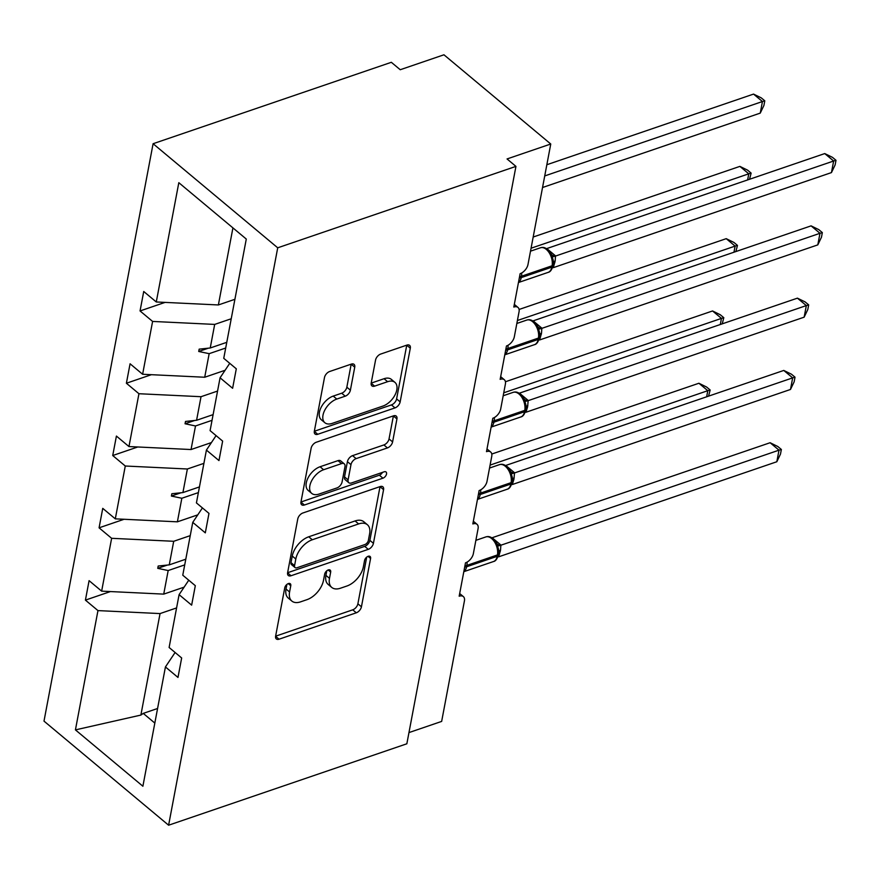 <?xml version="1.0" encoding="UTF-8"?>
<svg xmlns="http://www.w3.org/2000/svg" width="880" height="880" viewBox="0 0 880 880"><rect width="100%" height="100%" fill="white"/><g stroke="black" fill="none" stroke-linecap="round" stroke-linejoin="round"><path stroke-width="1.32" d="M288.365 583.572A3.916 2.277 129.9 0 0 284.757 587.785L275.627 636.119A5.599 3.256 129.9 0 0 276.331 638.946A5.599 3.256 129.9 0 0 279.059 639.199L356.29 612.799A5.599 3.256 129.9 0 0 361.438 606.782L370.579 558.459A3.916 2.277 129.9 0 0 370.084 556.479A3.916 2.277 129.9 0 0 368.17 556.303A3.916 2.277 129.9 0 0 364.562 560.516L363.385 566.764A17.919 10.428 129.9 0 1 346.907 586.014L340.472 588.214A17.919 10.428 129.9 0 1 331.727 587.411A17.919 10.428 129.9 0 1 329.494 578.347L330.671 572.099A3.916 2.277 129.9 0 0 330.176 570.119A3.916 2.277 129.9 0 0 328.273 569.943A3.916 2.277 129.9 0 0 324.665 574.145L323.477 580.404A17.919 10.428 129.9 0 1 306.999 599.654L300.564 601.854A17.919 10.428 129.9 0 1 291.83 601.051A17.919 10.428 129.9 0 1 289.586 591.987L290.763 585.739A3.916 2.277 129.9 0 0 290.279 583.748A3.916 2.277 129.9 0 0 288.365 583.572M354.739 367.191A5.599 3.256 129.9 0 0 354.035 364.353A5.599 3.256 129.9 0 0 351.307 364.111L329.637 371.514A5.599 3.256 129.9 0 0 324.489 377.531L314.347 431.2A5.599 3.256 129.9 0 0 315.051 434.038A5.599 3.256 129.9 0 0 317.779 434.28L395.01 407.891A5.599 3.256 129.9 0 0 400.158 401.874L410.3 348.194A5.599 3.256 129.9 0 0 409.607 345.367A5.599 3.256 129.9 0 0 406.868 345.114L380.699 354.057A5.599 3.256 129.9 0 0 375.551 360.074L371.206 383.042A5.599 3.256 129.9 0 0 371.91 385.88A5.599 3.256 129.9 0 0 374.638 386.133L387.618 381.689A14.982 8.723 129.9 0 1 394.922 382.36A14.982 8.723 129.9 0 1 395.109 394.757A14.982 8.723 129.9 0 1 383.02 406.032L332.178 423.401A14.982 8.723 129.9 0 1 324.874 422.73A14.982 8.723 129.9 0 1 324.687 410.344A14.982 8.723 129.9 0 1 336.776 399.069L345.246 396.176A5.599 3.256 129.9 0 0 350.394 390.159L354.739 367.191L351.175 364.21A5.599 3.256 129.9 0 0 351.186 364.144M168.608 825.209L277.717 247.808L153.098 143.715L44 721.116L168.608 825.209L406.846 743.787L515.944 166.386L507.045 158.95L550.759 144.012L527.989 264.495A8.558 4.983 -50.1 0 1 520.124 273.691L513.821 307.054A8.558 4.983 129.9 0 1 517.99 307.439A8.558 4.983 129.9 0 1 519.057 311.762L514.327 336.787A8.558 4.983 -50.1 0 1 506.462 345.983L500.159 379.346A8.558 4.983 129.9 0 1 504.328 379.731A8.558 4.983 129.9 0 1 505.395 384.054L500.676 409.079A8.558 4.983 -50.1 0 1 492.8 418.264L486.497 451.638A8.558 4.983 129.9 0 1 490.666 452.012A8.558 4.983 129.9 0 1 491.744 456.346L487.014 481.371A8.558 4.983 -50.1 0 1 479.138 490.556L472.835 523.93A8.558 4.983 129.9 0 1 477.015 524.304A8.558 4.983 129.9 0 1 478.082 528.638L473.352 553.663A8.558 4.983 -50.1 0 1 465.487 562.848L459.173 596.211A8.558 4.983 129.9 0 1 463.353 596.596A8.558 4.983 129.9 0 1 464.42 600.93L441.65 721.413L408.958 732.589M277.717 247.808L515.944 166.386M302.907 512.974A5.599 3.256 129.9 0 0 297.759 518.991L287.617 572.66A5.599 3.256 129.9 0 0 288.321 575.498A5.599 3.256 129.9 0 0 291.049 575.74L368.28 549.351A5.599 3.256 129.9 0 0 373.428 543.334L383.57 489.665A5.599 3.256 129.9 0 0 382.877 486.827A5.599 3.256 129.9 0 0 380.138 486.574L302.907 512.974M300.982 501.93L311.124 448.261A5.599 3.256 129.9 0 1 316.272 442.244L393.503 415.844A5.599 3.256 129.9 0 1 396.242 416.097A5.599 3.256 129.9 0 1 396.935 418.935L392.601 441.903A5.599 3.256 129.9 0 1 387.442 447.92L356.125 458.623A5.599 3.256 129.9 0 0 350.977 464.64L348.095 479.875A5.599 3.256 129.9 0 0 348.799 482.702A5.599 3.256 129.9 0 0 351.527 482.955L384.131 471.812A3.916 2.277 129.9 0 1 386.045 471.988A3.916 2.277 129.9 0 1 386.1 475.233A3.916 2.277 129.9 0 1 382.932 478.181L304.414 505.01A5.599 3.256 129.9 0 1 301.686 504.768A5.599 3.256 129.9 0 1 300.982 501.93M232.925 227.887L218.372 304.953L156.277 301.972L178.816 182.688L246.29 239.052L223.751 358.325L236.302 368.808L232.617 388.278L220.066 377.795L229.735 363.33M165.088 302.39L140.052 310.948L152.603 321.431L142.615 374.264L204.71 377.245L225.093 370.282M231.22 318.769L214.687 324.412L152.603 321.431M220.066 377.795L210.089 430.617L222.64 441.1L218.966 460.57L206.415 450.087L216.073 435.622M151.426 374.682L126.39 383.24L138.941 393.723L128.964 446.556L191.048 449.537L211.431 442.574M217.569 391.061L201.025 396.704L138.941 393.723M206.415 450.087L196.427 502.909L208.978 513.392L205.304 532.851L192.753 522.368L202.422 507.914M137.775 446.974L112.728 455.532L125.279 466.015L115.302 518.848L177.386 521.829L197.769 514.855M203.907 463.353L187.374 468.996L125.279 466.015M192.753 522.368L182.765 575.201L195.316 585.684L191.642 605.143L179.091 594.66L188.76 580.206M124.113 519.266L99.077 527.824L111.628 538.307L101.64 591.14L89.089 580.657L85.415 600.116L97.966 610.599L75.427 729.883L140.877 715.077L143.242 713.394L154.825 723.074M190.245 535.634L173.712 541.288L111.628 538.307M179.091 594.66L169.114 647.493L181.665 657.976L177.98 677.435L165.429 666.952L175.098 652.498M110.451 591.558L85.415 600.116M176.583 607.926L160.05 613.58L97.966 610.599M550.759 144.012L443.949 54.791L400.235 69.729L391.336 62.304L153.098 143.715M218.372 304.953L234.905 299.299M140.052 310.948L143.726 291.489L156.277 301.972M126.39 383.24L130.075 363.781L142.615 374.264M112.728 455.532L116.413 436.073L128.964 446.556M99.077 527.824L102.751 508.365L115.302 518.848M165.429 666.952L142.89 786.236L75.427 729.883M225.698 348.029L209.165 353.672L204.71 377.245M214.687 324.412L210.232 347.985L199.166 349.151L198.726 351.472L209.165 353.672M226.765 342.331L210.232 347.985M212.036 420.321L195.503 425.964L191.048 449.537M201.025 396.704L196.581 420.277L185.504 421.443L185.064 423.764L195.503 425.964M213.114 414.623L196.581 420.277M198.374 492.602L181.841 498.256L177.386 521.829M187.374 468.996L182.919 492.569L171.853 493.735L171.413 496.056L181.841 498.256M199.452 486.915L182.919 492.569M184.712 564.894L168.179 570.548L163.724 594.121L184.118 587.147M173.712 541.288L169.257 564.861L158.191 566.027L157.751 568.348L168.179 570.548M185.79 559.207L169.257 564.861M163.724 594.121L101.64 591.14M160.05 613.58L140.877 715.077M157.586 708.488L143.242 713.394M167.365 565.059L157.751 568.348M181.027 492.767L171.413 496.056M194.689 420.475L185.064 423.764M208.351 348.183L198.726 351.472M286.891 584.43L286.022 589.017A17.919 10.428 129.9 0 0 288.266 598.07L291.83 601.051M331.727 587.411L328.174 584.441A17.919 10.428 129.9 0 1 325.93 575.377L326.799 570.79M275.616 636.185L352.726 609.829A5.599 3.256 129.9 0 0 357.885 603.812L366.696 557.15M287.606 572.726L364.716 546.37A5.599 3.256 129.9 0 0 369.875 540.364L380.017 486.684A5.599 3.256 129.9 0 0 380.028 486.618M294.569 565.609A3.916 2.277 129.9 0 0 295.064 567.589A3.916 2.277 129.9 0 0 296.967 567.765L364.76 544.599A3.916 2.277 129.9 0 0 368.368 540.386L369.611 533.786A17.919 10.428 129.9 0 0 367.378 524.722A17.919 10.428 129.9 0 0 358.633 523.93L312.301 539.759A17.919 10.428 129.9 0 0 295.812 559.009L294.569 565.609L291.005 562.628A3.916 2.277 129.9 0 0 291.5 564.619L295.064 567.589M367.378 524.722L363.814 521.752A17.919 10.428 129.9 0 0 355.08 520.949L358.633 523.93M291.005 562.628L292.259 556.039A17.919 10.428 129.9 0 1 308.737 536.789L355.08 520.949M348.799 482.702L345.235 479.732A5.599 3.256 129.9 0 1 344.531 476.894L347.413 461.659A5.599 3.256 129.9 0 1 352.561 455.642L383.889 444.939A5.599 3.256 129.9 0 0 389.037 438.922L393.382 415.954A5.599 3.256 129.9 0 0 393.393 415.888M300.971 501.996L379.368 475.2A3.916 2.277 129.9 0 0 382.47 472.384M323.62 469.733A14.982 8.723 129.9 0 0 311.531 480.997A14.982 8.723 129.9 0 0 311.718 493.394A14.982 8.723 129.9 0 0 319.022 494.065L336.941 487.938A5.599 3.256 129.9 0 0 342.089 481.921L344.971 466.686A5.599 3.256 129.9 0 0 344.267 463.859A5.599 3.256 129.9 0 0 341.539 463.606L323.62 469.733L320.067 466.752A14.982 8.723 129.9 0 0 307.978 478.027A14.982 8.723 129.9 0 0 308.165 490.424L311.718 493.394M344.267 463.859L340.703 460.878A5.599 3.256 129.9 0 0 337.975 460.636L341.539 463.606M320.067 466.752L337.975 460.636M324.874 422.73L321.31 419.76A14.982 8.723 129.9 0 1 321.123 407.363A14.982 8.723 129.9 0 1 333.212 396.099L341.693 393.206A5.599 3.256 129.9 0 0 346.841 387.189L351.175 364.21M394.922 382.36L391.358 379.39A14.982 8.723 129.9 0 0 384.054 378.719L387.618 381.689M371.195 383.119L384.054 378.719M314.336 431.266L391.446 404.91A5.599 3.256 129.9 0 0 396.605 398.893L406.747 345.224A5.599 3.256 129.9 0 0 406.758 345.158M770.11 442.728L777.81 446.501L781.363 449.471L779.009 450.164L776.82 461.747L498.663 556.82L500.533 550.11L500.852 545.226L779.009 450.164L770.11 442.728L492.151 537.735L501.05 545.171M498.41 553.432A2.849 1.606 -169.3 0 1 498.465 553.982L498.52 549.164L496.705 543.433C493.295 537.823 489.665 535.656 485.826 536.932L475.871 540.342M497.068 546.26L500.852 545.226M781.363 449.471L780.483 454.102L776.82 461.747M706.651 396.803L707.806 390.687L490.083 465.102M698.907 383.251L706.596 387.024L710.16 389.994L707.806 390.687L698.907 383.251L491.788 454.036M710.16 389.994L708.554 396.154M720.302 324.511L721.457 318.395L503.745 392.81M712.558 310.959L720.258 314.732L723.811 317.702L721.457 318.395L712.558 310.959L505.439 381.755M723.811 317.702L722.205 323.862M733.964 252.219L735.119 246.103L517.407 320.518M726.22 238.667L733.92 242.44L737.473 245.41L735.119 246.103L726.22 238.667L519.101 309.463M737.473 245.41L735.867 251.57M747.626 179.927L748.781 173.811L531.069 248.226M739.882 166.386L747.582 170.148L751.135 173.118L748.781 173.811L739.882 166.386L533.181 237.028M751.135 173.118L749.529 179.278M764.797 100.826L762.443 101.53L753.544 94.094L761.233 97.856L764.797 100.826L763.917 105.457L760.254 113.113L762.443 101.53L544.72 175.934M753.544 94.094L546.843 164.736M760.254 113.113L542.531 187.517M783.772 370.436L791.461 374.209L795.025 377.179L792.671 377.872L790.482 389.466L512.325 484.528L513.931 479.215L514.514 472.945L792.671 377.872L783.772 370.436L505.802 465.443L514.701 472.879M512.072 481.14A2.849 1.606 -169.3 0 1 512.127 481.69L512.182 476.872L510.367 471.141A6.281 4.598 147.7 0 0 514.657 472.802M510.719 473.979L514.514 472.945M795.025 377.179L794.145 381.81L790.482 389.466M797.423 298.155L805.123 301.917L808.676 304.887L806.333 305.58L804.144 317.174L525.976 412.247L527.593 406.923L528.165 400.653L806.333 305.58L797.423 298.155L519.464 393.151L528.363 400.587M525.734 408.848A2.849 1.606 -169.3 0 1 525.789 409.398L525.844 404.58L524.029 398.849C520.608 393.239 516.989 391.072 513.15 392.359L503.184 395.758M524.381 401.687L528.165 400.653M808.676 304.887L807.807 309.518L804.144 317.174M811.085 225.863L818.785 229.625L822.338 232.595L819.984 233.299L817.795 244.882L539.638 339.955L541.508 333.234L541.827 328.361L819.984 233.299L811.085 225.863L533.126 320.859L542.025 328.295M539.385 336.556A2.849 1.606 -169.3 0 1 539.451 337.106L539.506 332.288L537.68 326.557A6.281 4.598 147.7 0 0 541.981 328.229M538.043 329.395L541.827 328.361M822.338 232.595L821.469 237.226L817.795 244.882M824.747 153.571L832.447 157.333L836 160.303L833.646 161.007L831.457 172.59L553.3 267.663L555.17 260.953L555.489 256.069L833.646 161.007L824.747 153.571L546.788 248.567L555.687 256.003M553.047 264.264A2.849 1.606 -169.3 0 1 553.113 264.814L553.168 259.996L551.342 254.265C547.932 248.666 544.302 246.499 540.463 247.775L530.508 251.174M551.705 257.103L555.489 256.069M836 160.303L835.12 164.934L831.457 172.59M286.022 589.017L289.586 591.987M328.141 569.987L330.671 572.099M325.93 575.377L329.494 578.347M368.049 556.347L370.579 558.459M357.885 603.812L361.438 606.782M352.726 609.829L356.29 612.799M275.594 636.306L279.059 639.199M288.244 583.627L290.763 585.739M380.017 486.684L383.57 489.665M369.875 540.364L373.428 543.334M364.716 546.37L368.28 549.351M287.584 572.847L291.049 575.74M308.737 536.789L312.301 539.759M292.259 556.039L295.812 559.009M393.382 415.954L396.935 418.935M389.037 438.922L392.601 441.903M383.889 444.939L387.442 447.92M352.561 455.642L356.125 458.623M347.413 461.659L350.977 464.64M344.531 476.894L348.095 479.875M379.368 475.2L382.932 478.181M300.949 502.117L304.414 505.01M346.841 387.189L350.394 390.159M341.693 393.206L345.246 396.176M333.212 396.099L336.776 399.069M371.173 383.24L374.638 386.133M406.747 345.224L410.3 348.194M396.605 398.893L400.158 401.874M391.446 404.91L395.01 407.891M314.314 431.387L317.779 434.28M464.717 566.907A2.849 1.606 10.7 0 0 466.587 566.786A12.265 7.194 71.1 0 1 463.837 571.538M498.212 555.368C497.09 559.13 495.517 561.187 493.493 561.539A12.265 7.194 -108.9 0 0 497.189 556.325A2.849 1.606 10.7 0 0 498.212 555.368L498.465 553.982A2.849 1.606 -169.3 0 1 497.442 554.939A12.265 7.194 -108.9 0 0 491.678 538.582A12.265 7.194 -108.9 0 0 485.826 536.932M467.06 562.133A12.265 7.194 71.1 0 1 466.851 565.4L466.587 566.786L497.189 556.325L497.442 554.939L466.851 565.4A2.849 1.606 -169.3 0 1 464.981 565.521M498.663 552.442A6.281 3.531 -169.3 0 1 500.269 551.496M498.696 551.32A6.281 3.531 -169.3 0 1 500.533 550.11M496.694 543.4A6.281 4.598 147.7 0 0 501.006 545.094M478.379 494.615A2.849 1.606 10.7 0 0 480.249 494.494A12.265 7.194 71.1 0 1 477.499 499.246M511.863 483.076C510.752 486.838 509.179 488.895 507.155 489.247A12.265 7.194 -108.9 0 0 510.84 484.033A2.849 1.606 10.7 0 0 511.863 483.076L512.127 481.69A2.849 1.606 -169.3 0 1 511.104 482.647A12.265 7.194 -108.9 0 0 505.34 466.29A12.265 7.194 -108.9 0 0 499.488 464.64L489.533 468.05M480.722 489.841A12.265 7.194 71.1 0 1 480.513 493.108L480.249 494.494L510.84 484.033L511.104 482.647L480.513 493.108A2.849 1.606 -169.3 0 1 478.632 493.229M512.325 480.15A6.281 3.531 -169.3 0 1 513.931 479.215M512.358 479.028A6.281 3.531 -169.3 0 1 514.195 477.818M492.03 422.334A2.849 1.606 10.7 0 0 493.9 422.202A12.265 7.194 71.1 0 1 491.161 426.954M525.525 410.784C524.414 414.546 522.841 416.603 520.817 416.955A12.265 7.194 -108.9 0 0 524.502 411.741A2.849 1.606 10.7 0 0 525.525 410.784L525.789 409.398A2.849 1.606 -169.3 0 1 524.766 410.355A12.265 7.194 -108.9 0 0 518.991 393.998A12.265 7.194 -108.9 0 0 513.15 392.359M494.384 417.549A12.265 7.194 71.1 0 1 494.164 420.816L493.9 422.202L524.502 411.741L524.766 410.355L494.164 420.816A2.849 1.606 -169.3 0 1 492.294 420.937M525.987 407.858A6.281 3.531 -169.3 0 1 527.593 406.923M526.009 406.736A6.281 3.531 -169.3 0 1 527.846 405.526M524.007 398.816A6.281 4.598 147.7 0 0 528.319 400.521M505.692 350.042A2.849 1.606 10.7 0 0 507.562 349.91A12.265 7.194 71.1 0 1 504.823 354.673M539.187 338.503C538.065 342.254 536.503 344.311 534.479 344.663A12.265 7.194 -108.9 0 0 538.164 339.46A2.849 1.606 10.7 0 0 539.187 338.503L539.451 337.106A2.849 1.606 -169.3 0 1 538.428 338.063A12.265 7.194 -108.9 0 0 532.653 321.706A12.265 7.194 -108.9 0 0 526.801 320.067L516.846 323.466M508.035 345.257A12.265 7.194 71.1 0 1 507.826 348.524L507.562 349.91L538.164 339.46L538.428 338.063L507.826 348.524A2.849 1.606 -169.3 0 1 505.956 348.645M539.638 335.566A6.281 3.531 -169.3 0 1 541.244 334.631M539.671 334.444A6.281 3.531 -169.3 0 1 541.508 333.234M519.354 277.75A2.849 1.606 10.7 0 0 521.224 277.618A12.265 7.194 71.1 0 1 518.474 282.381M552.849 266.211C551.727 269.962 550.154 272.019 548.13 272.382A12.265 7.194 -108.9 0 0 551.826 267.168A2.849 1.606 10.7 0 0 552.849 266.211L553.113 264.814A2.849 1.606 -169.3 0 1 552.09 265.771A12.265 7.194 -108.9 0 0 546.315 249.414A12.265 7.194 -108.9 0 0 540.463 247.775M521.697 272.965A12.265 7.194 71.1 0 1 521.488 276.232L521.224 277.618L551.826 267.168L552.09 265.771L521.488 276.232A2.849 1.606 -169.3 0 1 519.618 276.353M553.3 263.274A6.281 3.531 -169.3 0 1 554.906 262.339M553.333 262.152A6.281 3.531 -169.3 0 1 555.17 260.953M551.331 254.232A6.281 4.598 147.7 0 0 555.643 255.937M459.679 593.538L463.353 596.596M473.341 521.246L477.015 524.304M487.003 448.954L490.666 452.012M500.665 376.662L504.328 379.731M514.327 304.37L517.99 307.439M493.493 561.539L463.815 571.681M507.155 489.247L477.477 499.4M510.367 471.141C506.957 465.531 503.327 463.364 499.488 464.64M520.817 416.955L491.128 427.108M534.479 344.663L504.79 354.816M537.68 326.557C534.27 320.947 530.64 318.791 526.801 320.067M548.13 272.382L518.452 282.524"/></g></svg>
